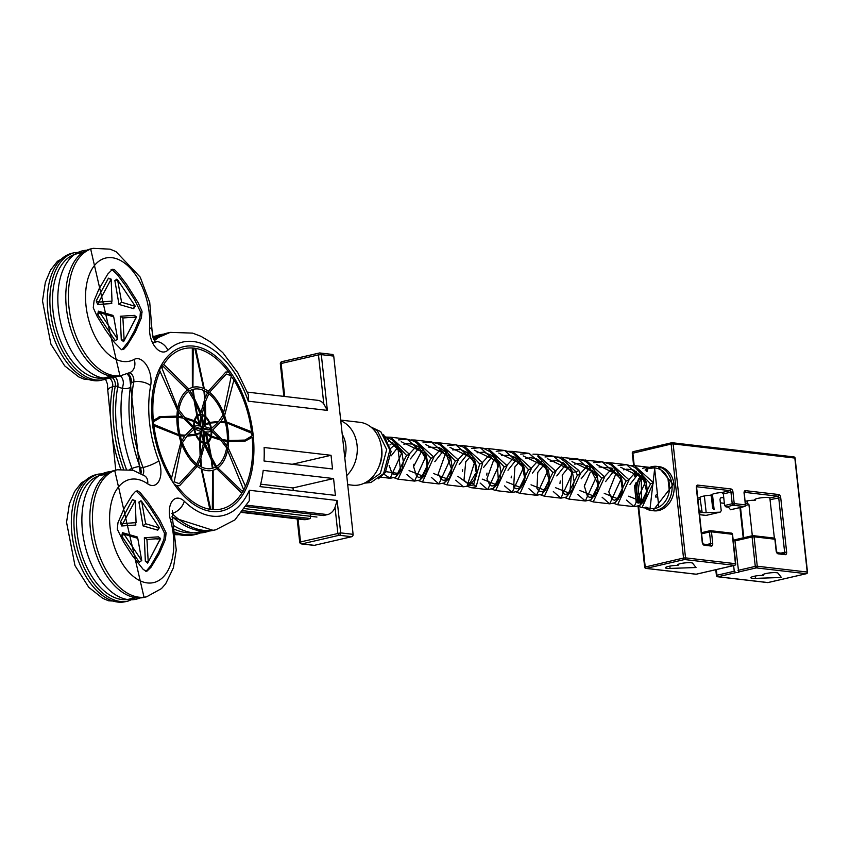 <?xml version="1.0" encoding="UTF-8"?>
<svg xmlns="http://www.w3.org/2000/svg" width="850" height="850" viewBox="0 0 850 850"><rect width="100%" height="100%" fill="white"/><g stroke="black" fill="none" stroke-linecap="round" stroke-linejoin="round"><path stroke-width="1.27" d="M158.472 536.849L160.576 538.464L147.347 539.442L144.33 537.742L158.472 536.849L160.076 538.486M160.172 539.017L147.666 563.146L160.576 538.464L157.006 539.155M159.641 539.782L159.874 540.494M159.566 538.263L159.758 539.081L159.566 538.263L160.576 538.464M147.39 562.031L148.197 561.425A2.04 0.691 -178.3 0 1 145.339 561.213L147.666 563.146M147.401 561.999L148.197 561.425L146.944 539.474M158.971 528.062L157.739 530.156A2.04 1.519 115.1 0 1 159.417 527.861L141.674 501.394L145.637 523.738L143.044 525.906L138.911 502.063L141.674 501.394L140.877 500.639L141.323 501.436M159.396 527.861L145.637 523.738M140.718 501.256L138.911 502.063M121.784 536.063L122.432 532.653A2.04 1.519 -64.9 0 0 123.994 534.204L141.738 560.671L137.774 538.326L123.994 534.204L121.784 536.063L139.294 562.179L141.259 560.745M141.281 560.872L139.294 562.179M122.432 532.653L137.126 536.903L137.296 538.241M121.699 525.959L122.846 523.6L136.074 522.622L135.331 523.77L135.841 525.066L121.699 525.959L120.296 522.314L132.504 499.662L134.725 500.661M136.074 522.622L135.214 500.639L122.846 523.6L120.296 522.314M122.846 523.6L123.579 523.419M134.417 501.16L134.215 500.438L135.182 500.65A2.04 0.691 1.7 0 1 135.214 500.639L132.504 499.662M97.644 304.47L98.781 302.111L112.009 301.134L111.265 302.281L111.775 303.578L97.644 304.47L96.231 300.826L108.439 278.173L110.659 279.172M112.009 301.134L111.159 279.151L98.781 302.111L96.231 300.826M98.781 302.111L99.514 301.931M110.351 279.671L110.149 278.949L111.116 279.151A2.04 0.691 1.7 0 1 111.159 279.151L108.439 278.173M134.906 306.563L133.673 308.667A2.04 1.519 115.1 0 1 135.363 306.372L117.619 279.905L121.582 302.249L118.989 304.417L114.856 280.574L117.619 279.905L116.811 279.151L117.268 279.947M135.331 306.372L121.582 302.249M114.856 280.574L116.811 279.151L117.619 279.905L116.673 279.799M134.406 315.361L136.51 316.976L123.282 317.953L120.275 316.253L134.406 315.361L136.011 316.986M136.106 317.528L123.611 341.658L136.51 316.976L132.94 317.666M135.575 318.283L135.809 319.005M135.501 316.774L135.692 317.592L135.501 316.774L136.499 316.976M124.079 339.947L124.142 339.936A2.04 0.691 -178.3 0 1 121.274 339.724L123.611 341.658M124.142 339.936L122.889 317.985M97.729 314.564L98.366 311.164A2.04 1.519 -64.9 0 0 99.939 312.715L117.683 339.182L113.719 316.837L99.939 312.715L97.729 314.564L115.228 340.68L116.832 339.362M117.226 339.384L115.228 340.68M98.366 311.164L113.061 315.414L113.231 316.742M121.996 349.584L123.824 349.212L127.022 345.684L135.288 332.095L141.408 317.783L142.024 311.27L138.093 302.642L126.746 284.591L118.182 273.349L114.474 269.684L112.561 269.248L107.833 273.987L98.94 289.106L94.095 300.634L93.266 307.806L97.208 316.444L105.421 329.874L114.537 342.603L121.422 349.711M122.081 349.69L128.701 341.222L134.566 330.692L139.942 317.624L140.42 311.706L134.481 299.529L125.938 286.142L117.427 274.752L112.243 269.737M142.046 312.386L140.42 312.757M146.147 571.179L150.833 565.643L158.621 552.181L164.008 539.112L164.475 533.194L158.546 521.018L149.993 507.631L141.493 496.241L136.308 491.226M137.36 490.992L135.532 491.353L132.334 494.891L124.068 508.47L117.948 522.793L117.321 529.295L123.664 542.13L132.611 555.974L143.299 569.521L146.795 571.317L151.087 567.173L159.343 553.584L165.474 539.272L166.09 532.769L159.747 519.934L147.719 501.776L140.112 492.543L137.572 490.822L135.649 491.257M146.062 571.072L145.488 571.2M166.101 533.874L164.486 534.246M200.356 440.481A13.812 7.99 77 0 0 203.479 442.223L201.471 432.597L200.356 440.481L199.633 440.799L200.249 433.479L195.542 434.711L195.861 435.168A14.833 8.585 77 0 0 199.718 440.927L199.75 439.918A13.812 7.99 77 0 1 196.456 435.009M201.004 432.969L200.334 432.671L201.354 431.439A11.252 6.503 77 0 0 201.482 431.301A9.201 5.323 -103 0 1 201.482 431.184A9.244 5.344 -103 0 1 201.418 431.205A11.252 6.513 77 0 0 201.354 431.439L201.11 431.598M201.843 469.104L210.726 509.394L209.822 509.256L210.726 509.394A82.28 47.589 -103 0 0 212.319 509.586L213.212 509.649L213.148 470.199L212.564 470.348A42.67 24.682 -103 0 1 212.362 470.401A42.67 24.682 -103 0 1 201.843 469.104M176.917 485.679A82.28 47.589 -103 0 0 209.822 509.256L201.206 468.807A42.67 24.682 -103 0 1 197.232 466.363L179.669 485.637L176.46 485.637L174.08 484.001M200.855 458.235L201.62 467.054A40.63 23.503 -103 0 0 211.905 468.414A40.63 23.503 -103 0 0 212.341 468.308L212.914 468.138L212.341 468.308L211.183 459.436L204.542 445.23L200.855 458.235L197.965 464.908A40.63 23.503 -103 0 0 200.993 466.746L201.62 467.054L200.993 466.746L200.111 459.202M200.196 425.478L200.738 425.808A11.156 6.449 77 0 0 200.855 426.062A9.201 5.323 -103 0 1 200.94 426.105A9.244 5.344 -103 0 1 200.898 425.978A11.156 6.449 77 0 0 200.738 425.808L194.724 421.866A13.812 7.99 77 0 0 194.406 426.647L193.502 428.028L194.671 429.08A13.812 7.99 77 0 0 196.053 434.063L200.334 432.671L201.418 431.205M199.633 440.799L200.334 441.479L200.621 454.527L203.511 443.211A14.833 8.585 77 0 1 200.334 441.479L199.633 440.799L200.334 441.479M197.965 464.908L196.148 465.343L200.101 455.983L199.718 440.927M203.479 442.223L203.458 442.871L203.405 442.255M200.749 426.955L200.94 426.105L202.938 430.44L203.936 439.663L202.938 430.44L201.949 429.006L201.142 430.801M203.394 441.968L203.936 439.663M205.838 432.788L205.243 433.234L204.776 431.832A11.146 6.439 77 0 0 204.659 431.587L210.789 435.774L210.577 436.656L206.359 434.191L208.292 440.906L208.038 442.372A14.833 8.585 77 0 1 206.104 443.275A14.833 8.585 77 0 1 205.148 443.402L210.609 455.685L205.466 433.5L204.914 433.001L204.457 442.839L205.148 443.402L203.49 443.211M210.577 436.656A13.812 7.99 77 0 1 208.292 440.906L207.761 441.756L208.537 441.957L211.459 457.311L210.481 456.28M211.459 457.311L216.484 466.384M208.537 441.957A14.833 8.585 77 0 0 211.236 436.964L220.724 440.13L226.653 447.844A40.63 23.503 -103 0 1 216.718 466.278L215.889 467.649L211.99 460.891L212.914 468.138A40.63 23.503 -103 0 0 215.613 466.958L217.781 467.904L242.144 491.151L243.716 489.919L226.992 448.959M203.501 443.286L204.542 445.23M216.686 468.637L215.889 467.649L216.686 468.637A42.67 24.682 -103 0 1 213.148 470.199L212.564 470.348L212.319 509.586L213.212 509.649A82.28 47.589 -103 0 0 221.287 508.991A82.28 47.589 -103 0 0 241.772 493.234L216.686 468.637M243.27 490.524A1.02 0.691 28.3 0 0 243.398 490.843L241.772 493.234M205.488 431.928L208.579 431.981L211.108 430.993A13.812 7.99 77 0 1 210.789 435.774L210.609 436.464L211.427 436.071L219.661 438.876L211.724 431.194A14.833 8.585 77 0 1 211.427 436.071M205.254 433.479L204.574 431.619L205.955 434.031M232.22 377.74L233.92 379.897L224.591 415.608A42.67 24.682 -103 0 1 226.472 421.897L226.727 422.928A42.67 24.682 -103 0 1 228.639 440.523L228.607 441.522A42.67 24.682 -103 0 1 228.055 447.525L245.48 486.349L244.864 487.103M233.92 379.897A82.28 47.589 -103 0 1 251.579 431.768L226.472 421.897L226.727 422.928L251.759 433.256A82.28 47.589 -103 0 1 252.046 435.848L244.981 440.066L228.639 440.523L228.607 441.522L245.214 441.065L252.184 437.325A82.28 47.589 -103 0 1 245.48 486.349L243.387 490.843M221.956 439.418L227.386 440.374A40.63 23.503 77 0 0 225.473 422.79L220.118 422.482L212.755 429.983L221.956 439.418L226.939 445.942A40.63 23.503 -103 0 0 227.354 441.362L222.806 440.619M211.236 436.964L210.609 436.464L211.236 436.964M207.761 441.756L207.793 441.352A13.812 7.99 77 0 1 205.87 442.287A13.812 7.99 77 0 1 204.967 442.404M194.937 420.994A13.812 7.99 77 0 1 197.232 416.734L196.977 415.692A14.833 8.585 77 0 0 194.289 420.686L194.087 421.568L185.852 418.763L184.79 417.52L194.289 420.686L194.724 421.866L194.097 421.366L194.937 420.994L199.166 423.459L196.945 416.086L197.487 415.278A14.833 8.585 77 0 1 199.421 414.364A14.833 8.585 77 0 1 200.366 414.248L194.905 401.954L197.487 415.278L196.945 416.086L194.055 400.339L187.999 390.373L189.901 390.681L193.524 396.759L192.599 389.513L193.184 389.342L192.599 389.513A40.63 23.503 -103 0 0 189.901 390.681M194.331 398.214L200.972 412.42L204.659 399.415L203.894 390.596A40.63 23.503 -103 0 0 193.609 389.236A40.63 23.503 -103 0 0 193.184 389.342L194.331 398.214L193.386 397.279M153.085 420.538L153.329 420.325A82.28 47.589 -103 0 1 160.034 371.291L159.598 370.271L160.501 367.179L163.742 364.416L188.827 389.013A42.67 24.682 -103 0 1 192.366 387.451L192.95 387.292A42.67 24.682 -103 0 1 193.152 387.249A42.67 24.682 -103 0 1 203.681 388.546L204.308 388.843A42.67 24.682 -103 0 1 208.282 391.276L225.845 372.013L228.597 371.971L228.671 372.651M192.366 387.451L192.312 348.001L193.205 348.064L192.939 387.303M199.591 424.788L200.048 424.15L200.611 424.649L200.547 415.246A13.812 7.99 77 0 0 199.644 415.363A13.812 7.99 77 0 0 197.731 416.298L200.048 424.15M194.087 421.568A14.833 8.585 77 0 0 193.789 426.456L196.934 425.669L200.855 426.062L199.676 424.851M196.945 416.086L197.731 416.298M199.166 423.459L199.452 424.596L199.166 423.459M177.352 410.146L178.861 409.796A40.63 23.503 -103 0 1 188.796 391.372L163.37 366.499L161.808 367.731L177.778 408.234L177.352 410.146L178.574 411.708A40.63 23.503 -103 0 0 178.171 416.288L178.128 417.276A40.63 23.503 77 0 0 180.041 434.86L180.296 435.869L180.041 434.86L185.396 435.168L192.769 427.656L183.558 418.221L178.128 417.276L178.171 416.288L182.601 417.042L177.82 411.241M153.468 421.791A82.28 47.589 -103 0 0 153.606 423.098A82.28 47.589 -103 0 0 153.754 424.405L178.798 434.722A42.67 24.682 -103 0 1 176.885 417.116L160.533 417.573L153.468 421.791L153.329 420.325L160.299 416.585L176.917 416.128A42.67 24.682 -103 0 1 177.459 410.114L160.034 371.291M193.821 426.987L185.64 418.742M200.451 415.246L202.002 414.439L205.413 401.668L205.796 416.723L205.073 417.031L204.669 402.73M204.032 426.349L205.19 416.171A14.833 8.585 77 0 0 202.002 414.439M203.681 388.546L204.308 388.843L195.691 348.394L194.788 348.245L203.681 388.546M207.549 392.743A40.63 23.503 -103 0 0 204.531 390.904L205.169 398.119L207.549 392.743L208.834 393.709L205.413 401.668M205.073 417.031L205.774 417.733L205.073 417.031L205.774 417.733L205.264 424.161L204.096 426.456L210.843 428.559A13.812 7.99 77 0 0 209.461 423.587L204.372 425.17L204.159 426.222M205.041 425.489L204.871 426.286M205.148 424.214L209.653 422.471A14.833 8.585 77 0 0 205.796 416.723M200.972 412.42L200.366 414.248M201.577 417.977L202.587 427.21L201.577 417.977L200.504 415.629M203.745 428.942L208.133 429.983L209.366 429.59L204.829 428.358L201.949 429.006L197.381 427.667L196.148 428.049L200.685 429.293L201.949 429.006L202.077 427.837M224.591 415.608L223.029 415.459L231.317 375.828L226.291 374L209.567 392.286L207.751 392.679L208.834 393.709A40.63 23.503 -103 0 1 223.072 414.949L223.794 416.967L220.851 421.494L225.218 421.77A40.63 23.503 -103 0 0 223.794 416.967L223.061 414.97L218.694 421.473L210.067 422.376L209.461 423.587L209.058 422.631A13.812 7.99 77 0 0 205.774 417.733M207.751 392.679L208.282 391.276L207.751 392.679M195.691 348.394A82.28 47.589 -103 0 1 228.597 371.971L230.849 375.381M210.715 428.953L211.438 428.517L210.396 429.994L212.755 429.983M210.301 423.374L210.056 423.438A14.833 8.585 77 0 1 211.438 428.517L217.876 422.493L209.153 423.119M220.851 421.494L220.044 422.493M204.659 431.587L201.949 429.006L203.958 426.434M203.936 431.375L204.595 431.556M210.396 429.994L210.917 430.844L209.366 429.59M223.359 414.046L223.847 413.599A42.67 24.682 -103 0 0 209.567 392.286M205.158 417.159A13.812 7.99 77 0 0 202.034 415.416L203.873 425.138M172.04 480.919L171.604 477.743A82.28 47.589 -103 0 1 153.935 425.882L153.754 424.405M193.205 348.064A82.28 47.589 -103 0 1 194.788 348.245M163.742 364.416A82.28 47.589 -103 0 1 184.227 348.659A82.28 47.589 -103 0 1 192.312 348.001M152.384 422.96A84.32 48.769 77 0 0 221.744 510.978A84.32 48.769 77 0 0 250.272 417.839A84.32 48.769 77 0 0 183.77 346.662A84.32 48.769 77 0 0 152.384 422.96M153.553 425.648L179.042 435.742A42.67 24.682 -103 0 0 180.933 442.043L180.912 442.074M195.957 465.364A42.67 24.682 -103 0 1 181.666 444.051L180.869 442.563L181.666 444.051L174.197 481.822L179.222 483.65L196.148 465.343L196.679 463.941A40.63 23.503 -103 0 1 182.442 442.701L180.869 442.563L184.673 436.156L180.296 435.869A40.63 23.503 -103 0 0 181.719 440.672L181.231 441.118M196.148 465.343L197.232 466.363L196.148 465.343M194.034 428.878L193.502 428.028L196.148 428.049M195.224 434.276L195.468 434.212A14.833 8.585 77 0 1 194.076 429.133L187.637 435.158L195.468 434.212L195.447 435.264M195.861 435.168L186.756 436.188M182.442 442.701L187.637 435.158M193.502 428.028L192.769 427.656L193.502 428.028M171.604 477.743L180.933 442.043M210.917 430.844L211.724 431.194M195.542 434.711L196.053 434.063L195.468 434.212M178.861 409.796L184.79 417.52M200.643 431.364L194.671 429.08M188.626 389.098L187.999 390.373L187.733 389.736A42.67 24.682 -103 0 0 177.778 408.234L177.289 408.956M226.482 446.675L226.546 447.876L228.055 447.525M217.781 467.904A42.67 24.682 -103 0 0 227.747 449.416L226.546 447.876M793.549 456.928A1.434 1.137 96.6 0 1 794.835 458.065L794.867 458.341M768.251 582.484A1.434 0.829 -103 0 1 768.102 582.548A1.434 0.829 -103 0 1 767.933 582.558A1.434 1.137 96.6 0 1 767.306 582.484M716.699 575.609A1.434 1.137 -83.4 0 0 717.984 576.746A1.434 0.829 -103 0 1 716.975 575.237L716.412 575.492L715.785 569.702M807.224 572.326L807.213 572.039A1.434 1.137 96.6 0 1 806.236 573.707A1.434 0.829 77 0 0 806.406 573.697A1.434 0.829 77 0 0 806.778 573.389M773.585 538.082A1.434 1.137 96.6 0 1 774.871 539.219L754.077 536.796A1.434 1.137 -83.4 0 0 752.781 535.659A1.434 0.829 77 0 0 752.611 535.67A1.434 0.829 77 0 0 752.08 536.966L754.077 536.796L757.265 566.227L755.278 566.387A1.434 0.829 77 0 0 756.287 567.896A1.434 1.137 -83.4 0 0 757.265 566.227L807.213 572.039L794.835 458.065L673.136 443.891A1.434 1.137 -83.4 0 0 671.851 442.754A1.434 0.829 77 0 0 671.681 442.765A1.434 0.829 77 0 0 671.149 444.051L673.136 443.891L685.525 557.866L683.528 558.036A1.434 0.829 77 0 0 684.537 559.534A1.434 1.137 -83.4 0 0 685.525 557.866L735.463 563.688A1.434 1.137 96.6 0 1 734.485 565.346A1.434 0.829 77 0 0 734.655 565.346A1.434 0.829 77 0 0 735.027 565.037M752.463 535.734L734.814 539.782L738.714 572.496L735.919 572.602L734.251 571.253L716.975 575.237L716.359 569.574M733.635 565.579L734.251 571.253M733.199 540.345L734.751 540.281M776.178 551.108L774.903 539.495M755.469 578.372A7.703 1.275 -6.2 0 1 750.816 577.713A7.703 1.275 -6.2 0 1 755.183 576.066A7.703 1.275 -6.2 0 1 763.417 575.376A7.703 1.275 -6.2 0 1 762.747 574.951A7.703 1.275 -6.2 0 1 769.877 572.9A7.703 1.275 -6.2 0 1 778.016 573.166L781.416 577.479L755.469 578.372L755.214 576.066M774.382 538.209L769.845 498.015L777.707 496.188A1.434 0.829 -103 0 1 778.717 497.696L784.635 552.224A1.434 0.829 -103 0 1 784.168 553.499M763.311 574.388L763.417 575.376M755.151 499.237L755.257 500.236A7.703 1.275 -6.2 0 1 754.588 499.8A7.703 1.275 -6.2 0 1 761.706 497.749A7.703 1.275 -6.2 0 1 769.845 498.015M745.471 503.646L747.288 503.221A7.703 1.275 -6.2 0 1 745.418 503.232M745.216 501.319A7.703 1.275 -6.2 0 1 755.257 500.236M706.371 515.312A1.434 0.829 -103 0 1 706.212 515.387A1.434 0.829 -103 0 1 706.042 515.387A1.434 1.137 96.6 0 1 705.415 515.323M747.054 500.916L747.309 503.221L748.935 504.571L752.314 535.734M713.479 508.077L712.661 508.268L714.128 509.671L711.896 494.806A7.703 1.275 -6.2 0 1 721.65 492.543L729.959 490.631A1.434 0.829 -103 0 1 730.957 492.129L732.955 491.969L734.209 503.582L732.222 503.742A1.434 0.829 77 0 0 733.231 505.24A1.434 1.137 -83.4 0 0 734.209 503.582L745.322 504.879A1.434 1.137 96.6 0 1 744.345 506.536A1.434 0.829 77 0 0 744.515 506.536A1.434 0.829 77 0 0 744.887 506.217M704.363 495.943L706.18 512.667L720.173 512.157L721.225 510.744L719.961 499.131L721.023 497.717L723.743 497.59M721.65 492.543L723.339 493.892L730.957 492.129L732.222 503.742L724.604 505.506L725.996 506.919A7.703 1.275 -6.2 0 1 728.716 507.461L730.554 509.756L744.515 506.536A1.434 1.434 0 0 0 745.609 504.985L744.101 493.531M724.604 505.506L723.339 493.892M714.128 509.671L712.449 494.264M711.896 494.838L709.718 495.306L712.215 496.464M706.18 512.667A7.703 1.275 -6.2 0 1 702.153 512.423L699.954 497.558A7.703 1.275 -6.2 0 1 709.718 495.306M712.661 508.268L711.397 496.655M699.954 497.601L697.712 498.079M730.979 533.12A1.434 1.137 96.6 0 1 732.264 534.257L711.471 531.834A1.434 1.137 -83.4 0 0 710.175 530.697A1.434 0.829 77 0 0 710.005 530.708A1.434 0.829 77 0 0 709.474 531.994L711.471 531.834L712.725 543.447L710.738 543.617A1.434 0.829 -103 0 1 710.271 544.893M692.622 563.21L696.023 567.524L670.087 568.427A7.703 1.275 -6.2 0 1 665.423 567.758A7.703 1.275 -6.2 0 1 669.8 566.121A7.703 1.275 -6.2 0 1 678.034 565.431A7.703 1.275 -6.2 0 1 677.365 565.006A7.703 1.275 -6.2 0 1 684.494 562.955A7.703 1.275 -6.2 0 1 692.622 563.21M677.928 564.442L678.034 565.431M735.473 563.964L732.296 534.533M644.948 567.247A1.434 1.137 -83.4 0 0 646.234 568.384L684.537 559.534L734.485 565.346L696.182 574.207A1.434 1.137 96.6 0 1 695.555 574.133M632.559 453.273L671.149 444.051L683.528 558.036L644.661 567.141A1.434 1.434 0 0 0 645.915 568.406L695.863 574.218A1.434 1.434 0 0 0 696.352 574.196A1.434 0.829 -103 0 1 696.182 574.207L646.234 568.384A1.434 0.829 -103 0 1 645.224 566.886L638.669 506.504M634.217 465.577L632.846 452.901A1.434 0.829 -103 0 1 633.378 451.616A1.434 0.829 -103 0 1 633.548 451.605L671.521 442.829M658.463 466.576A22.238 17.765 96.6 0 1 674.018 490.779A22.238 17.765 96.6 0 1 653.31 510.733M641.654 502.18A22.238 17.765 96.6 0 1 642.101 476.34M656.848 466.384L658.07 466.522L673.168 484.532L652.928 510.701L651.706 510.553A22.238 17.765 -83.4 0 0 671.957 484.383A22.238 17.765 -83.4 0 0 656.848 466.384A22.238 17.765 -83.4 0 0 645.097 470.071M641.58 503.349L641.251 476.202M638.69 478.72A22.238 17.765 -83.4 0 0 640.156 502.913M644.353 507.514A22.238 17.765 -83.4 0 0 651.706 510.553M604.222 493.34L618.63 499.12M602.119 497.25L609.705 503.837L621.116 478.964L602.236 461.848L593.789 462.655M619.979 475.841L596.381 464.451M590.155 467.362L581.188 478.773M587.679 465.641L580.125 473.801M579.827 490.493L594.235 496.283M577.724 494.413L585.31 500.99L596.721 476.127L577.83 459.011L569.394 459.808M595.584 472.993L571.976 461.603M565.749 464.525L556.793 475.926M563.263 462.804L555.73 470.964M555.433 487.656L569.829 493.446M553.329 491.566L560.915 498.153L572.326 473.28L571.774 471.612L553.435 456.163L544.999 456.971M537.88 456.408L552.925 472.483L542.183 494.116M555.847 471.368L544.436 496.23L560.915 498.153L566.344 497.08L572.804 489.047L574.133 481.344L572.22 471.283L567.492 463.632L560.044 458.044L553.435 456.163L536.966 454.251L555.847 471.368L552.925 472.483M511.158 477.881L511.339 476.17M513.485 453.571L528.53 469.646L517.788 491.268M508.566 451.318L512.571 451.403L531.452 468.52L520.041 493.393L536.52 495.306L547.931 470.443L529.04 453.326L520.604 454.134M486.763 475.044L486.976 473.067M489.09 450.723L504.135 466.799L493.393 488.431M484.171 448.481L488.176 448.566L507.057 465.683L495.646 490.546L512.125 492.469L523.536 467.596L504.645 450.479L496.198 451.286M462.421 471.495L462.644 469.827M464.695 447.886L479.74 463.962L473.471 485.042L468.987 485.584M459.765 445.634L463.771 445.719L482.662 462.836L476.17 486.668L471.251 487.709L487.719 489.632M440.3 445.039L455.345 461.114L444.592 482.747M435.37 442.797L439.376 442.882L458.267 459.999L446.856 484.861L463.324 486.784L466.969 486.338L474.736 461.911L455.855 444.805L447.408 445.602M413.557 466.746L413.833 464.27M415.894 442.202L430.95 458.277L420.197 479.899M410.975 439.949L414.981 440.034L433.872 457.151L422.45 482.024L438.929 483.947L450.341 459.074L431.46 441.957L423.013 442.765M391.499 439.354L406.555 455.43L395.803 477.062M386.58 437.112L390.586 437.197L409.477 454.314L398.055 479.177L414.534 481.1L425.946 456.227L407.054 439.121L398.618 439.918M469.094 484.521L471.58 482.789M472.047 483.108L476.17 486.668M472.228 482.109L469.094 484.532L457.853 476.287M434.807 461.709L443.764 450.309M450.001 447.397L473.588 458.756M447.886 479.188L433.447 473.45M410.412 458.904L419.39 447.472M425.595 444.55L449.204 455.94M423.491 476.34L409.052 470.613M390.703 448.375L394.984 444.624M401.211 441.713L424.83 453.167M399.075 473.535L385.9 471.665M387.069 438.834L400.414 450.277M383.913 474.194L390.139 478.263L401.551 453.39L385.719 436.889M380.779 477.169L390.139 478.263L395.569 477.19L402.029 469.158L403.357 461.752L402.029 452.997L396.833 443.859L392.201 439.811L385.698 436.858M392.498 442.914L389.874 445.007M406.948 474.513L414.534 481.1L419.964 480.027L424.766 475.405L426.519 471.739L427.763 463.983L426.424 455.844L422.737 448.587L418.869 444.369L414.046 441.182L407.054 439.121L390.586 437.197M416.904 445.751L409.349 453.911M431.343 477.36L438.929 483.947L444.168 482.97L449.013 478.476L450.819 474.853L452.158 467.139L450.819 458.681L446.771 450.946L441.394 445.761L438.228 443.913L431.46 441.957L414.981 440.034M441.299 448.587L433.744 456.758M455.749 480.197L463.324 486.784L467.723 486.189L470.039 484.914L474.491 479.4L476.234 473.769L476.446 467.447L475.214 461.529L471.176 453.794L467.489 449.905L462.666 446.781L455.855 444.805L439.376 442.882M498.004 461.635L474.396 450.234M468.159 453.156L459.202 464.567M480.133 483.034L487.719 489.621L499.131 464.759L480.25 447.642L471.803 448.449M465.683 451.435L458.15 459.595M482.248 479.124L496.644 484.914M487.719 489.621L493.542 488.336L498.344 483.289L500.119 478.954L500.937 471.888L499.609 464.366L495.571 456.631L491.693 452.593L483.395 448.248L463.771 445.719M522.399 464.483L498.791 453.082M492.575 455.993L483.597 467.426M490.089 454.283L482.545 462.432M506.642 481.971L521.039 487.762M504.539 485.881L512.114 492.469L517.554 491.396L524.004 483.374L525.342 475.968L524.004 467.203L520.147 459.712L516.46 455.749L511.828 452.646L504.645 450.479L488.176 448.566M546.794 467.309L523.186 455.919M516.959 458.841L507.992 470.241M514.484 457.119L506.94 465.279M531.038 484.808L545.434 490.599M528.934 488.729L536.509 495.306L541.949 494.233L548.409 486.211L549.737 478.805L548.399 470.05L529.04 453.326L512.571 451.403M571.2 470.178L547.591 458.766M541.365 461.699L532.398 473.121M538.879 459.956L531.335 468.116M566.578 496.953L577.32 475.32L576.109 471.846L572.613 472.334L576.109 471.846L562.243 459.234M561.361 457.109L578.829 470.443L580.253 474.204L568.831 499.078L585.31 500.99L590.75 499.917L597.199 491.895L598.528 484.489L597.199 475.734L593.151 467.999L587.796 462.825L584.651 460.987L577.83 459.011L557.356 457.002M559.959 483.459L560.267 481.004M586.67 462.092L601.726 478.168L590.973 499.789M585.756 459.935L604.648 477.052L593.226 501.914L609.705 503.837L615.219 502.722L621.764 494.243L622.933 486.721L621.594 478.571L617.557 470.847L612.191 465.672L609.046 463.834L602.236 461.848L581.751 459.839M584.332 486.604L584.577 484.383M611.065 464.929L626.121 481.004L615.368 502.637M606.146 462.687L610.151 462.772L629.043 479.889L617.621 504.762L634.1 506.674L645.511 481.812L626.631 464.695L618.184 465.492M635.46 467.776L650.516 483.852L639.774 505.474M630.541 465.524L634.546 465.619L653.438 482.736L642.026 507.599L650.834 508.629A20.421 16.309 -83.4 0 0 669.396 490.227A20.421 16.309 -83.4 0 0 655.552 468.063A20.421 16.309 -83.4 0 0 650.601 468.424L644.895 467.755L642.579 468.339M639.774 477.551A20.421 16.309 -83.4 0 0 640.921 502.605M645.936 507.046A20.421 16.309 -83.4 0 0 650.834 508.629M646.106 470.921L647.796 469.487M647.796 469.498L646.935 471.697M629.977 484.426L638.924 473.046M642.982 502.031L628.617 496.198M605.582 481.599L614.539 470.199M620.776 467.288L644.364 478.656M568.523 467.319L562.254 475.097L562.796 493.255L565.813 494.583L569.861 492.405L571.678 471.368L571.359 471.962L563.879 463.176L556.559 460.647L550.269 461.295M636.459 471.336L628.915 479.485M612.074 468.488L604.52 476.648M626.514 500.098L634.1 506.674L639.731 505.495L644.47 500.756L646.181 497.048L647.328 489.866L645.989 481.419L641.58 473.216L637.511 469.189L632.506 466.246L626.631 464.695L610.151 462.772M381.002 444.943L381.448 447.259A25.521 20.389 96.6 0 1 381.809 449.682A25.521 20.389 96.6 0 1 379.281 465.874L378.314 468.021A31.652 25.288 -83.4 0 0 381.459 447.95A31.652 25.288 -83.4 0 0 381.002 444.943A31.652 25.288 -83.4 0 0 359.964 422.322L340.68 420.081M347.692 484.627L352.633 485.201A31.652 25.288 -83.4 0 0 378.314 468.021M340.765 420.803A31.652 25.288 96.6 0 1 357.064 445.103A31.652 25.288 96.6 0 1 346.715 475.575M342.231 434.339A25.521 20.389 96.6 0 1 344.771 457.725M331.893 354.461A2.04 1.636 96.6 0 1 333.731 356.086L321.311 354.641A2.04 1.636 -83.4 0 0 319.473 353.016A2.04 1.179 77 0 0 319.228 353.026A2.04 1.179 77 0 0 318.474 354.875L321.311 354.641L327.367 410.391L248.285 401.179A89.048 51.499 77 0 0 167.875 350.179A12.251 9.477 -133 0 0 154.849 341.392M247.371 392.126L317.826 400.329A12.251 9.786 96.6 0 1 323.808 403.984L327.367 410.391M153.765 339.49L170.212 332.371L192.557 333.115L200.972 336.313L211.044 342.306L222.87 352.729L237.851 372.831L248.455 394.857L248.285 401.179M246.096 506.536L323.446 515.546L327.505 514.601A12.251 9.786 96.6 0 0 335.038 507.354L337.832 533.12A2.04 1.179 77 0 0 339.267 535.256A2.04 1.636 -83.4 0 0 340.68 532.886L299.689 542.109A2.04 2.04 0 0 0 301.484 543.915L301.484 543.915A2.04 1.636 -83.4 0 0 301.941 543.883A2.04 1.179 -103 0 1 300.507 541.747L298.031 518.978M242.314 512.019L306.404 519.477A12.251 9.786 96.6 0 1 303.684 519.637L241.974 512.454M280.734 364.013L281.138 363.502A2.04 1.179 -103 0 1 281.902 361.654A2.04 1.179 -103 0 1 282.136 361.643L319.005 353.122M306.404 519.477L310.462 518.543L243.281 510.723M310.462 518.543A8.171 6.524 96.6 0 1 310.983 514.091M335.038 507.354L337.152 500.48L340.68 532.886L353.101 534.331A2.04 1.636 96.6 0 1 351.688 536.711L314.362 545.339A2.04 1.636 96.6 0 1 313.469 545.232M171.849 513.326A6.131 3.538 -103 0 1 171.998 513.464A101.299 58.586 77 0 0 215.826 529.773L234.94 519.871L249.316 500.703L249.358 490.259L337.152 500.48M353.101 534.331L333.731 356.086M292.166 464.281L331.043 455.292L332.531 468.977L264.021 460.998A101.299 58.586 77 0 0 264.116 447.504L331.043 455.292M263.202 470.369L333.572 478.561L335.399 495.391L260.026 486.614A101.299 58.586 77 0 0 263.202 470.369M260.663 484.171L292.995 487.942L333.572 478.561M292.995 487.942L293.271 490.482M163.646 334.135A101.299 58.586 77 0 0 152.873 337.163M86.689 250.229A65.184 37.697 77 0 0 60.637 322.766A65.184 37.697 77 0 0 115.876 376.518M120.264 375.881A6.131 3.538 -103 0 1 123.207 384.359A101.299 58.586 77 0 0 132.515 469.944A6.131 3.538 -103 0 1 132.589 470.146M110.744 471.665A65.184 37.697 77 0 0 84.692 544.202A65.184 37.697 77 0 0 139.931 597.954M174.229 525.916A101.299 58.586 77 0 0 209.164 531.069M244.747 508.629L316.954 517.044M144.33 537.742L145.339 561.213M143.044 525.906L157.739 530.156M135.841 525.066L135.639 522.835M111.775 303.578L111.584 301.346M118.989 304.417L133.673 308.667M120.275 316.253L121.274 339.724M113.294 269.493L111.669 269.875M173.102 482.556L174.197 481.822M160.501 367.179A1.02 0.691 -151.7 0 0 161.808 367.731M738.352 572.039L756.287 567.896L806.236 573.707L767.933 582.558L717.984 576.746L735.919 572.602M734.804 540.951L752.08 536.966L755.278 566.387L738.002 570.382M770.196 499.662L780.704 497.526L786.633 552.054L780.81 553.106M783.934 553.52A1.434 1.137 96.6 0 1 785.219 554.668L778.143 553.839A1.434 1.137 -83.4 0 0 777.219 552.691L776.422 550.949L775.157 539.325A1.434 1.434 0 0 0 773.904 538.061L753.1 535.638A1.434 1.434 0 0 0 752.611 535.67L734.814 539.782M786.633 552.054A2.858 1.657 -103 0 1 785.219 554.668M778.143 553.839A2.858 1.657 -103 0 1 776.135 550.832M743.793 537.71L740.509 507.461M719.865 512.199L706.042 515.387L699.508 514.633M724.359 503.296L720.364 502.828M745.609 505.346L748.935 504.571M778.696 494.53A1.434 1.137 96.6 0 1 777.707 496.188L744.483 492.32A1.434 1.137 -83.4 0 0 745.471 490.663L778.696 494.53A2.858 1.657 -103 0 1 780.704 497.526M725.996 506.919L733.231 505.24L744.345 506.536L730.511 509.734M745.333 505.155L744.313 492.331M744.069 493.266A2.858 1.657 -103 0 1 745.471 490.663M720.736 497.813L721.321 497.675M702.153 512.423L699.348 513.081M701.537 510.839L699.157 511.381M657.719 496.836A1.434 0.829 77 0 0 657.73 496.91L655.743 497.08A2.858 1.657 77 0 1 657.146 494.477A1.434 1.137 -83.4 0 0 657.56 495.369M697.903 499.768L700.283 499.216M730.936 488.962A1.434 1.137 96.6 0 1 729.959 490.631L696.734 486.763A1.434 1.137 -83.4 0 0 697.712 485.095L730.936 488.962A2.858 1.657 -103 0 1 732.955 491.969M701.601 533.821L709.474 531.994L710.738 543.617L706.913 544.499M710.037 544.914A1.434 1.137 96.6 0 1 711.322 546.051L704.246 545.232A1.434 1.137 -83.4 0 0 703.322 544.074L710.356 544.893M712.725 543.447A2.858 1.657 -103 0 1 711.322 546.051M702.27 542.502L696.341 487.974M704.246 545.232A2.858 1.657 -103 0 1 702.238 542.226M696.309 487.698A2.858 1.657 -103 0 1 697.712 485.095M709.856 530.772L701.473 532.706L710.005 530.708A1.434 1.434 0 0 1 710.494 530.676L731.298 533.099A1.434 1.434 0 0 1 732.551 534.363L735.749 563.794A1.434 1.434 0 0 1 734.655 565.346L696.352 574.196A1.434 0.829 -103 0 0 696.501 574.133M669.832 566.121L670.087 568.427M638.286 503.041L637.713 497.749M636.565 487.114L636.055 482.449M635.364 476.053L634.748 470.464M531.452 468.52L528.53 469.646M507.057 465.683L504.135 466.799M482.662 462.836L479.74 463.962M458.267 459.999L455.345 461.114M433.872 457.151L430.95 458.277M409.477 454.314L406.555 455.43M466.969 486.338L467.723 486.189M468.594 485.552L469.094 484.532M576.109 471.846L578.829 470.443M577.32 475.32L580.253 474.204M601.726 478.168L604.648 477.052M626.121 481.004L629.043 479.889M650.516 483.852L653.438 482.736M323.808 403.984L318.474 354.875L281.138 363.502L284.718 396.472M170.212 332.371A101.299 58.586 77 0 0 154.381 340.659M126.289 469.083A99.662 57.641 -103 0 1 117.81 386.623A7.756 4.484 77 0 0 114.888 376.55M123.516 469.009A101.299 58.586 -103 0 1 115.26 386.197A2.04 1.009 10.7 0 1 117.81 386.623A8.171 4.027 -169.3 0 0 129.572 387.759M175.663 534.724L194.735 534.65A101.299 58.586 -103 0 1 175.546 533.768M96.199 474.651L81.483 482.726L74.609 491.502L69.402 503.784L66.555 522.314L74.97 565.569L88.761 587.318L102.765 598.357L108.651 600.812L125.545 601.662A65.184 37.697 -103 0 1 74.141 546.646A65.184 37.697 -103 0 1 96.199 474.651L98.791 474.056A65.184 37.697 -103 0 0 76.744 546.04A65.184 37.697 -103 0 0 128.148 601.067L135.766 597.805M120.764 469.189A101.299 58.586 -103 0 1 112.668 386.793A6.131 3.538 77 0 0 108.927 377.931M115.728 470.135L107.791 390.469A12.251 6.046 10.7 0 1 112.668 386.793L115.26 386.197A6.131 3.538 77 0 0 114.155 379.854A6.131 3.538 77 0 0 110.298 377.251A6.131 3.538 77 0 0 110.181 377.283M72.144 253.215L57.428 261.29L50.554 270.056L45.347 282.349L42.5 300.879L50.915 344.133L64.706 365.882L78.71 376.911L84.586 379.376L101.49 380.226A65.184 37.697 -103 0 1 50.086 325.21A65.184 37.697 -103 0 1 72.144 253.215L74.736 252.609A65.184 37.697 -103 0 0 52.689 324.604A65.184 37.697 -103 0 0 104.093 379.621A65.184 37.697 -103 0 0 109.767 377.453A2.04 1.647 -118.6 0 0 110.84 376.252M153.149 338.002A99.662 57.641 -103 0 1 157.059 337.269M109.831 376.072A63.548 36.752 -103 0 1 55.197 324.031A63.548 36.752 -103 0 1 81.451 253.289M119.988 375.944L90.642 248.933A65.184 37.697 77 0 0 68.584 320.928A65.184 37.697 77 0 0 119.988 375.944L130.316 372.406A12.251 9.871 61.4 0 0 134.183 359.401A18.381 10.625 -103 0 1 146.667 365.426A18.381 10.625 -103 0 1 150.663 385.613A12.251 6.046 -169.3 0 0 133.758 381.916A101.299 58.586 77 0 0 143.055 467.511A6.131 3.538 -103 0 1 142.843 474.651M90.642 248.933L93.234 248.338A65.184 37.697 77 0 0 71.188 320.333A65.184 37.697 77 0 0 122.591 375.349M127.606 373.713A6.131 3.538 -103 0 1 131.166 382.521A2.04 1.009 -169.3 0 0 130.347 383.127L129.593 377.06L127.234 373.873M129.317 372.927A6.131 3.538 -103 0 1 133.758 381.916L131.166 382.521A101.299 58.586 77 0 0 140.462 468.106L143.055 467.511A12.251 2.391 158.9 0 0 158.844 460.849A18.381 10.625 -103 0 1 159.173 480.611A18.381 10.625 -103 0 1 147.698 483.841A12.251 8.426 -55.2 0 0 144.946 476.032L133.014 470.263L117.289 469.774A65.184 37.697 77 0 0 95.243 541.769A65.184 37.697 77 0 0 146.646 596.785L161.458 588.604L165.665 583.822L173.411 567.758L176.248 549.971L172.539 518.957L172.369 510.616M140.962 473.556A6.131 3.538 -103 0 0 140.462 468.106L139.559 468.116L140.314 473.206M129.54 469.476A8.171 1.594 158.9 0 1 139.209 466.65M133.886 597.508A63.548 36.752 -103 0 1 79.252 545.466A63.548 36.752 -103 0 1 105.506 474.725M144.054 597.391L114.697 470.379A65.184 37.697 77 0 0 92.639 542.364A65.184 37.697 77 0 0 144.054 597.391L146.646 596.785M171.838 513.506L171.998 513.464A12.251 7.459 134.1 0 0 184.28 501.256A89.048 51.499 77 0 0 249.358 490.259M201.864 531.144A99.662 57.641 -103 0 1 174.909 529.476M172.019 516.492A101.299 58.586 77 0 0 213.233 530.368L172.146 517.278M194.735 534.65L197.327 534.044A101.299 58.586 -103 0 1 175.334 532.206M327.505 514.601L246.883 505.219M351.688 536.711L339.267 535.256L301.941 543.883L314.362 545.339M147.698 483.841A52.923 30.611 77 0 0 109.608 519.733A52.923 30.611 77 0 0 149.483 583.058A52.923 30.611 77 0 0 170.478 520.019A12.251 0.797 -15.7 0 0 172.539 518.957M170.478 520.019A18.381 10.625 -103 0 1 172.157 501.224A18.381 10.625 -103 0 1 184.28 501.256M150.663 385.613A89.048 51.499 77 0 0 158.844 460.849M167.875 350.179A18.381 10.625 -103 0 1 155.444 347.342A18.381 10.625 -103 0 1 149.579 327.675A12.251 4.686 4 0 1 152.065 330.788L149.738 302.483L140.229 277.142L115.993 251.632L110.086 249.167L93.234 248.338M149.579 327.675A52.923 30.611 77 0 0 114.176 258.071A52.923 30.611 77 0 0 87.21 313.608A52.923 30.611 77 0 0 134.183 359.401M167.609 332.977A101.299 58.586 77 0 0 153.818 339.596M158.408 527.648L158.61 528.477L159.407 527.861M123.239 534.151L123.983 534.204M135.278 306.393L134.544 306.988L134.343 306.159M99.184 312.662L99.918 312.715M112.71 269.301L111.084 269.684M244.216 441.277L245.214 441.065M244.981 440.066L246.458 439.673M204.468 431.641L204.839 432.491M161.096 417.456L160.533 417.573M158.939 416.936L160.299 416.585M204.085 425.882L203.915 426.541L204.085 425.882M208.558 422.769L206.943 423.342M179.669 485.637L178.723 485.796M200.685 429.293L201.524 428.814M716.412 575.492A1.434 1.434 0 0 0 717.666 576.757L767.614 582.579A1.434 1.434 0 0 0 768.102 582.548L806.406 573.697A1.434 1.434 0 0 0 807.5 572.156L795.122 458.171A1.434 1.434 0 0 0 793.857 456.907L672.169 442.733A1.434 1.434 0 0 0 671.681 442.765L633.378 451.616A1.434 1.434 0 0 0 632.273 453.156L633.622 465.524M784.253 553.509L777.219 552.681M743.219 537.837L739.925 507.588M720.173 512.157L706.212 515.387A1.434 1.434 0 0 1 705.723 515.408L699.518 514.686M724.37 503.349L720.375 502.881M703.279 544.074L702.525 542.332L696.564 486.763M669.311 490.886L667.983 478.656M658.835 507.078L654.585 467.989M644.661 567.141L638.042 506.249M637.681 502.881L635.556 483.363M634.822 476.627L634.132 470.209M649.846 510.212L654.957 466.289M540.579 494.838L544.436 496.23M532.961 454.166L536.966 454.251M516.184 491.991L520.041 493.393M491.789 489.154L495.646 490.546M467.394 486.317L471.251 487.709M442.999 483.469L446.856 484.861M418.604 480.632L422.45 482.024M394.209 477.785L398.055 479.188M388.386 441.224L390.926 442.117L397.896 447.621L400.541 470.475L397.067 474.13L394.687 474.672L392.02 473.354L389.162 465.396M391.17 455.844L397.747 447.429M403.888 444.242L406.98 443.615L413.174 444.178L418.848 447.036L426.658 460.222L426.913 466.777M426.785 467.766L422.939 475.904L419.061 477.498L416.67 476.436L413.567 466.586L422.142 450.277M428.272 447.068L439.397 447.652L445.453 451.892L451.403 468.679M451.063 471.336L445.921 479.793L443.753 480.356L441.362 479.527L438.26 473.843L445.304 454.166L446.537 453.124M452.678 449.916L460.764 449.554L467.691 452.784L475.054 464.217L475.819 471.197M475.575 473.482L470.178 482.704L467.532 483.151L463.983 480.293L465.747 461.773L470.932 455.951M544.117 464.483L537.742 472.451L536.977 488.453L538.773 490.748L540.812 491.693L543.702 491.045L548.728 482.237M549.004 479.697L545.126 465.832L536.817 458.947L530.761 457.746L525.863 458.437M519.722 461.646L514.888 466.894L513.634 487.188L516.12 488.782L518.978 488.399L522.261 485.106L524.301 479.581M524.567 477.519L522.166 465.428L515.174 457.534L509.437 455.228L501.468 455.6M495.327 458.798L493.574 460.317L486.944 478.837L489.664 484.787L491.863 485.977L494.36 485.658L498.429 481.27L497.101 461.38L491.874 455.451L483.544 452.147L477.073 452.763M564.984 497.675L568.831 499.078M589.379 500.522L593.226 501.914M613.774 503.359L617.621 504.762M638.169 506.207L642.016 507.599M574.643 464.132L579.19 463.42L589.294 466.692L597.794 483.522L597.699 486.561M597.518 487.911L592.832 496.517L589.868 497.399L587.456 496.347L584.364 486.115L589.911 473.004L592.907 470.178M599.048 466.969L611.235 468.031L620.851 479.358L622.179 488.484M621.881 490.949L618.428 498.344L614.476 500.246L612.149 499.428L608.759 491.778L615.57 474.534L617.302 473.014M623.443 469.816L626.758 469.179L632.984 469.816L643.014 477.647L646.584 491.183M646.361 493.308L642.674 501.341L638.828 503.094L636.14 501.914L634.514 485.733L641.707 475.841M634.546 465.619L655.552 468.063M378.356 478.837L385.316 472.473L391.117 451.488L383.531 434.424M364.331 483.151L370.929 482.513L383.584 473.588L389.863 450.001L380.747 431.63L370.876 426.998M364.735 482.959L367.54 482.396L380.354 473.376L386.686 449.565L377.474 430.982L371.216 427.284M332.35 354.429L319.929 352.984A2.04 2.04 0 0 0 319.228 353.026L281.902 361.654A2.04 2.04 0 0 0 280.33 363.864L283.858 396.376M297.171 518.883L299.689 542.109M107.791 390.469L107.483 384.126L105.559 379.238M159.874 335.739L152.671 336.441M101.49 380.226L110.298 377.251M83.013 252.195L74.736 252.609M130.347 383.127L139.559 468.116M107.068 473.631L98.791 474.056M125.545 601.662L128.148 601.067M114.697 470.379L117.289 469.774M213.233 530.368L215.826 529.773M205.062 531.282L197.327 534.044M313.905 545.36L301.484 543.915M152.309 342.168L155.847 342.518L153.255 338.289L152.065 330.788"/></g></svg>
